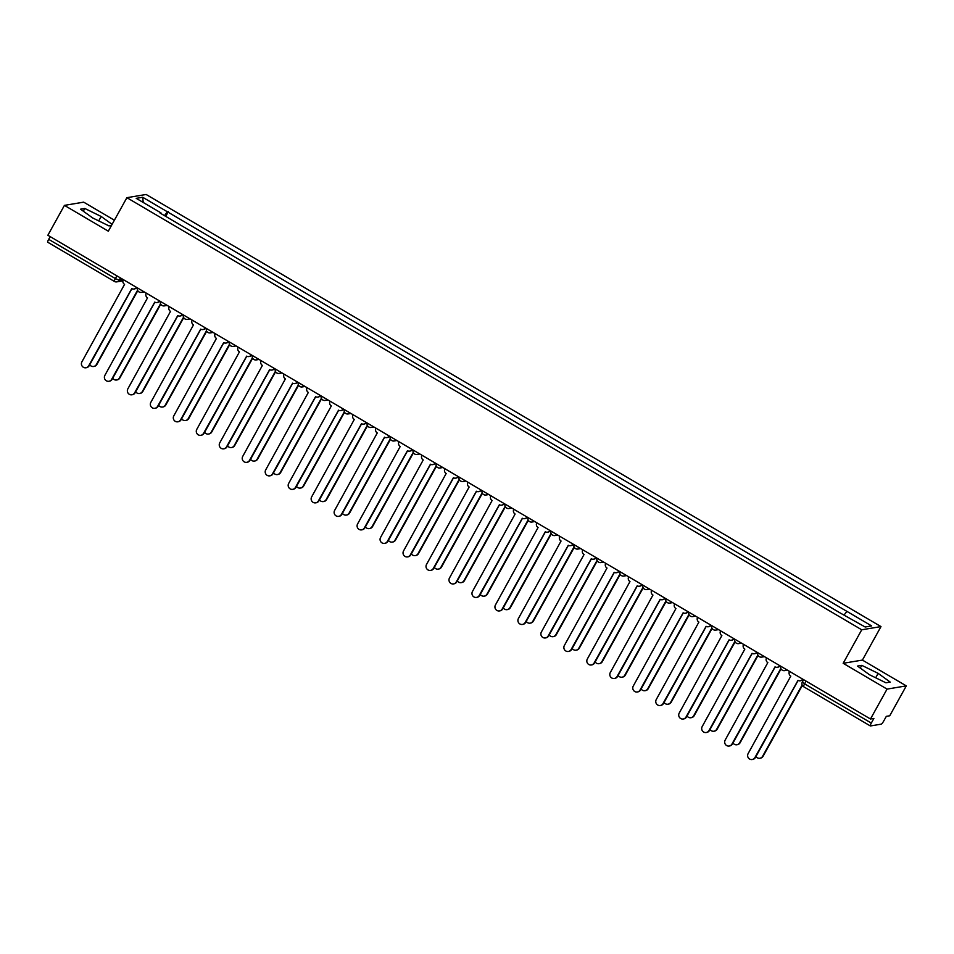 <?xml version="1.0" encoding="UTF-8"?>
<svg xmlns="http://www.w3.org/2000/svg" width="954" height="954" viewBox="0 0 954 954"><rect width="100%" height="100%" fill="white"/><g stroke="black" fill="none" stroke-linecap="round" stroke-linejoin="round"><path stroke-width="1.43" d="M114.397 220.219L83.678 202.153L64.431 205.372L47.867 235.256L870.489 718.994L887.053 689.098L906.3 685.89L862.416 660.085L880.983 626.587L146.129 194.473L126.882 197.681L861.736 629.795L843.169 663.292L887.053 689.098M906.3 685.89L889.736 715.774L886.326 716.347L883.738 720.997A3.47 0.608 120.5 0 1 881.305 724.134L870.418 725.958A3.47 0.608 120.5 0 1 870.322 725.934L803.614 686.713A3.47 0.608 -59.5 0 1 804.604 683.851L871.312 723.072A3.47 0.608 120.5 0 0 870.322 725.934M64.431 205.372L108.315 231.178L126.882 197.681M47.795 242.221A3.47 0.608 -59.5 0 1 47.7 242.209A3.47 0.608 -59.5 0 1 48.69 239.347L115.398 278.58L119.119 280.178L123.114 279.51M50.192 236.628L48.69 239.347M871.312 723.072L873.888 718.422L870.489 718.994M831.971 608.08L822.157 602.391M808.968 594.628L799.19 588.88M786.001 581.117L776.21 575.369M763.021 567.618L753.243 561.858M740.054 554.107L730.263 548.347M717.074 540.596L707.296 534.836M694.107 527.085L684.316 521.325M671.067 513.538L661.349 507.826M648.16 500.063L638.369 494.315M625.18 486.564L615.402 480.804M602.212 473.053L592.422 467.293M579.233 459.542L569.455 453.782M556.265 446.031L546.475 440.271M533.286 432.52L523.507 426.772M510.247 418.973L500.528 413.261M487.351 405.498L477.56 399.75M464.371 391.999L454.581 386.239M441.404 378.488L431.613 372.728M418.424 364.977L408.634 359.217M395.457 351.466L385.666 345.718M372.477 337.954L362.687 332.207M349.438 324.408L339.719 318.696M326.53 310.944L316.74 305.185M303.563 297.433L293.772 291.674M280.583 283.922L270.793 278.163M257.616 270.411L247.825 264.652M234.636 256.9L224.858 251.152M211.669 243.389L201.878 237.641M188.689 229.89L178.911 224.13M844.302 614.722L846.902 611.371L871.646 625.919L865.183 627.005L839.532 612.599L160.057 213.04L160.964 212.897L136.219 198.349L142.683 197.263L167.427 211.812L164.458 215.628M846.902 611.371L167.427 211.812M880.983 626.587L861.736 629.795M862.416 660.085L843.169 663.292M857.491 666.071L869.559 674.788L885.92 682.79L890.201 682.074L878.145 673.357L861.784 665.355L857.491 666.071M112.095 224.357L101.172 216.475L84.811 208.473L80.53 209.188L92.598 217.906L108.947 225.895L111.475 225.478M165.722 216.379L168.333 211.669M143.231 202.475L142.683 197.263M860.269 668.074L861.784 665.355M875.689 677.781L878.145 673.357M83.308 211.192L84.811 208.473M98.715 220.899L101.172 216.475M789.518 671.377L789.507 671.389A3.47 3.387 -99.5 0 0 790.794 676.124L748.127 753.6A3.995 3.888 -99.5 0 0 752.181 759.527A3.995 3.888 -99.5 0 0 754.9 757.583L798.009 680.369A3.47 3.387 -99.5 0 0 802.612 679.093L802.636 679.093M802.946 679.272A3.47 3.387 80.5 0 1 800.74 680.703L800.239 680.786M798.128 680.429L755.401 757.5A3.995 3.888 80.5 0 1 752.682 759.444L752.181 759.527M755.973 756.486A3.995 3.888 -99.5 0 0 762.604 756.307L802.135 684.984M802.35 685.425L763.105 756.224A3.995 3.888 80.5 0 1 760.374 758.168L759.873 758.251M766.539 657.866L766.539 657.878A3.47 3.387 -99.5 0 0 767.815 662.613L725.159 740.101A3.995 3.888 -99.5 0 0 729.202 746.028A3.995 3.888 -99.5 0 0 731.933 744.084L775.03 666.858A3.47 3.387 -99.5 0 0 779.645 665.582L779.656 665.582M779.978 665.773A3.47 3.387 80.5 0 1 777.772 667.192L777.271 667.275M775.149 666.929L732.433 744.001A3.995 3.888 80.5 0 1 729.703 745.945L729.202 746.028M743.571 644.355L743.56 644.367A3.47 3.387 -99.5 0 0 744.847 649.102L702.18 726.59A3.995 3.888 -99.5 0 0 706.234 732.517A3.995 3.888 -99.5 0 0 708.965 730.573L752.062 653.347A3.47 3.387 -99.5 0 0 756.665 652.071L756.665 652.071M756.999 652.262A3.47 3.387 80.5 0 1 754.793 653.681L754.292 653.764M752.181 653.418L709.454 730.49A3.995 3.888 80.5 0 1 706.735 732.433L706.234 732.517M720.592 630.844L720.592 630.856A3.47 3.387 -99.5 0 0 721.868 635.591L679.212 713.079A3.995 3.888 -99.5 0 0 683.255 719.006A3.995 3.888 -99.5 0 0 685.986 717.062L729.083 639.836A3.47 3.387 -99.5 0 0 733.698 638.56L733.709 638.56M734.031 638.751A3.47 3.387 80.5 0 1 731.825 640.17L731.324 640.253M729.214 639.907L686.486 716.979A3.995 3.888 80.5 0 1 683.756 718.922L683.255 719.006M732.994 742.975A3.995 3.888 -99.5 0 0 739.636 742.796L780.825 668.468M781.04 668.909L740.137 742.713A3.995 3.888 80.5 0 1 737.406 744.657L736.905 744.74M710.026 729.464A3.995 3.888 -99.5 0 0 716.657 729.285L757.858 654.969M758.06 655.41L717.158 729.202A3.995 3.888 80.5 0 1 714.427 731.146L713.926 731.229M687.047 715.953A3.995 3.888 -99.5 0 0 693.689 715.774L734.878 641.458M735.093 641.899L694.19 715.691A3.995 3.888 80.5 0 1 691.459 717.635L690.958 717.718M697.624 617.345L697.612 617.345A3.47 3.387 -99.5 0 0 698.9 622.08L656.245 699.568A3.995 3.888 -99.5 0 0 660.287 705.495A3.995 3.888 -99.5 0 0 663.018 703.551L706.115 626.325A3.47 3.387 -99.5 0 0 710.718 625.061L710.742 625.049M711.052 625.24A3.47 3.387 80.5 0 1 708.846 626.659L708.345 626.742M706.234 626.396L663.519 703.468A3.995 3.888 80.5 0 1 660.788 705.411L660.287 705.495M674.645 603.834L674.645 603.834A3.47 3.387 -99.5 0 0 675.921 608.58L633.265 686.057A3.995 3.888 -99.5 0 0 637.308 691.984A3.995 3.888 -99.5 0 0 640.039 690.04L683.136 612.814A3.47 3.387 -99.5 0 0 687.751 611.55L687.751 611.538M688.084 611.729A3.47 3.387 80.5 0 1 685.878 613.16L685.377 613.243M683.267 612.885L640.539 689.957A3.995 3.888 80.5 0 1 637.809 691.9L637.308 691.984M664.079 702.442A3.995 3.888 -99.5 0 0 670.71 702.263L711.911 627.947M712.113 628.388L671.211 702.18A3.995 3.888 80.5 0 1 668.48 704.124L667.979 704.207M641.112 688.943A3.995 3.888 -99.5 0 0 647.742 688.752L688.931 614.436M689.146 614.877L648.243 688.669A3.995 3.888 80.5 0 1 645.512 690.624L645.011 690.708M651.677 590.323L651.665 590.335A3.47 3.387 -99.5 0 0 652.953 595.069L610.298 672.546A3.995 3.888 -99.5 0 0 614.34 678.473A3.995 3.888 -99.5 0 0 617.071 676.529L660.168 599.315A3.47 3.387 -99.5 0 0 664.771 598.039L664.795 598.039M665.105 598.218A3.47 3.387 80.5 0 1 662.899 599.649L662.398 599.732M660.287 599.374L617.572 676.446A3.995 3.888 80.5 0 1 614.841 678.389L614.34 678.473M628.698 576.812L628.698 576.824A3.47 3.387 -99.5 0 0 629.974 581.558L587.318 659.035A3.995 3.888 -99.5 0 0 591.361 664.974A3.995 3.888 -99.5 0 0 594.092 663.03L637.189 585.804A3.47 3.387 -99.5 0 0 641.803 584.528L641.815 584.528M642.137 584.719A3.47 3.387 80.5 0 1 639.931 586.138L639.43 586.221M637.32 585.875L594.592 662.947A3.995 3.888 80.5 0 1 591.862 664.89L591.361 664.974M605.73 563.301L605.718 563.313A3.47 3.387 -99.5 0 0 607.006 568.047L564.351 645.536A3.995 3.888 -99.5 0 0 568.393 651.463A3.995 3.888 -99.5 0 0 571.124 649.519L614.221 572.293A3.47 3.387 -99.5 0 0 618.824 571.017L618.848 571.017M619.17 571.207A3.47 3.387 80.5 0 1 616.952 572.627L616.451 572.71M614.34 572.364L571.625 649.435A3.995 3.888 80.5 0 1 568.894 651.379L568.393 651.463M582.751 549.79L582.751 549.802A3.47 3.387 -99.5 0 0 584.027 554.536L541.371 632.025A3.995 3.888 -99.5 0 0 545.414 637.952A3.995 3.888 -99.5 0 0 548.145 636.008L591.241 558.782A3.47 3.387 -99.5 0 0 595.856 557.506L595.868 557.506M596.19 557.696A3.47 3.387 80.5 0 1 593.984 559.116L593.483 559.199M591.373 558.853L548.645 635.924A3.995 3.888 80.5 0 1 545.915 637.868L545.414 637.952M559.783 536.279L559.771 536.291A3.47 3.387 -99.5 0 0 561.059 541.025L518.404 618.514A3.995 3.888 -99.5 0 0 522.446 624.441A3.995 3.888 -99.5 0 0 525.177 622.497L568.274 545.271A3.47 3.387 -99.5 0 0 572.877 544.007L572.901 543.995M573.223 544.185A3.47 3.387 80.5 0 1 571.005 545.605L570.504 545.688M568.393 545.342L525.678 622.413A3.995 3.888 80.5 0 1 522.947 624.357L522.446 624.441M536.804 522.78L536.804 522.78A3.47 3.387 -99.5 0 0 538.08 527.526L495.424 605.003A3.995 3.888 -99.5 0 0 499.467 610.93A3.995 3.888 -99.5 0 0 502.198 608.986L545.294 531.76A3.47 3.387 -99.5 0 0 549.909 530.496L549.921 530.484M550.243 530.674A3.47 3.387 80.5 0 1 548.037 532.093L547.536 532.177M545.426 531.831L502.698 608.902A3.995 3.888 80.5 0 1 499.968 610.846L499.467 610.93M513.836 509.269L513.824 509.281A3.47 3.387 -99.5 0 0 515.112 514.015L472.457 591.492A3.995 3.888 -99.5 0 0 476.499 597.419A3.995 3.888 -99.5 0 0 479.23 595.475L522.327 518.26A3.47 3.387 -99.5 0 0 526.93 516.985L526.954 516.985M527.276 517.163A3.47 3.387 80.5 0 1 525.058 518.594L524.557 518.678M522.446 518.32L479.731 595.391A3.995 3.888 80.5 0 1 477 597.335L476.499 597.419M490.857 495.758L490.857 495.77A3.47 3.387 -99.5 0 0 492.133 500.504L449.477 577.981A3.995 3.888 -99.5 0 0 453.52 583.92A3.995 3.888 -99.5 0 0 456.25 581.964L499.347 504.749A3.47 3.387 -99.5 0 0 503.962 503.473L503.974 503.473M504.296 503.664A3.47 3.387 80.5 0 1 502.09 505.083L501.589 505.167M499.479 504.809L456.751 581.88A3.995 3.888 80.5 0 1 454.021 583.824L453.52 583.92M618.132 675.432A3.995 3.888 -99.5 0 0 624.763 675.253L665.964 600.925M666.178 601.366L625.264 675.17A3.995 3.888 80.5 0 1 622.533 677.113L622.032 677.197M595.165 661.921A3.995 3.888 -99.5 0 0 601.795 661.742L642.984 587.414M643.199 587.855L602.296 661.659A3.995 3.888 80.5 0 1 599.565 663.602L599.064 663.686M572.185 648.41A3.995 3.888 -99.5 0 0 578.816 648.231L620.017 573.903M620.231 574.344L579.316 648.148A3.995 3.888 80.5 0 1 576.586 650.091L576.085 650.175M549.218 634.899A3.995 3.888 -99.5 0 0 555.848 634.72L597.049 560.403M597.252 560.845L556.349 634.637A3.995 3.888 80.5 0 1 553.618 636.58L553.117 636.664M526.238 621.388A3.995 3.888 -99.5 0 0 532.869 621.209L574.069 546.892M574.284 547.334L533.369 621.126A3.995 3.888 80.5 0 1 530.639 623.069L530.138 623.153M503.271 607.877A3.995 3.888 -99.5 0 0 509.901 607.698L551.102 533.381M551.305 533.823L510.402 607.615A3.995 3.888 80.5 0 1 507.671 609.558L507.17 609.642M480.291 594.378A3.995 3.888 -99.5 0 0 486.922 594.199L528.122 519.87M528.337 520.312L487.422 594.115A3.995 3.888 80.5 0 1 484.692 596.059L484.191 596.143M457.324 580.867A3.995 3.888 -99.5 0 0 463.954 580.688L505.155 506.359M505.358 506.801L464.455 580.604A3.995 3.888 80.5 0 1 461.724 582.548L461.223 582.632M467.889 482.247L467.877 482.259A3.47 3.387 -99.5 0 0 469.165 486.993L426.51 564.482A3.995 3.888 -99.5 0 0 430.552 570.409A3.995 3.888 -99.5 0 0 433.283 568.465L476.38 491.238A3.47 3.387 -99.5 0 0 480.995 489.962L481.007 489.962M481.329 490.153A3.47 3.387 80.5 0 1 479.111 491.572L478.61 491.656M476.499 491.31L433.784 568.381A3.995 3.888 80.5 0 1 431.053 570.325L430.552 570.409M444.91 468.736L444.91 468.748A3.47 3.387 -99.5 0 0 446.186 473.482L403.53 550.971A3.995 3.888 -99.5 0 0 407.573 556.897A3.995 3.888 -99.5 0 0 410.303 554.954L453.4 477.727A3.47 3.387 -99.5 0 0 458.015 476.451L458.027 476.451M458.349 476.642A3.47 3.387 80.5 0 1 456.143 478.061L455.642 478.145M453.532 477.799L410.804 554.87A3.995 3.888 80.5 0 1 408.073 556.814L407.573 556.897M421.942 455.225L421.93 455.237A3.47 3.387 -99.5 0 0 423.218 459.971L380.563 537.46A3.995 3.888 -99.5 0 0 384.605 543.386A3.995 3.888 -99.5 0 0 387.336 541.443L430.433 464.216A3.47 3.387 -99.5 0 0 435.048 462.94L435.06 462.94M435.382 463.131A3.47 3.387 80.5 0 1 433.164 464.55L432.663 464.634M430.552 464.288L387.837 541.359A3.995 3.888 80.5 0 1 385.106 543.303L384.605 543.386M398.963 441.726L398.963 441.726A3.47 3.387 -99.5 0 0 400.239 446.46L357.583 523.949A3.995 3.888 -99.5 0 0 361.626 529.875A3.995 3.888 -99.5 0 0 364.356 527.932L407.453 450.705A3.47 3.387 -99.5 0 0 412.068 449.441L412.08 449.429M412.402 449.62A3.47 3.387 80.5 0 1 410.196 451.039L409.695 451.123M407.585 450.777L364.857 527.848A3.995 3.888 80.5 0 1 362.126 529.792L361.626 529.875M375.995 428.215L375.995 428.215A3.47 3.387 -99.5 0 0 377.271 432.961L334.615 510.438A3.995 3.888 -99.5 0 0 338.658 516.364A3.995 3.888 -99.5 0 0 341.389 514.421L384.486 437.194A3.47 3.387 -99.5 0 0 389.101 435.93L389.113 435.93M389.435 436.109A3.47 3.387 80.5 0 1 387.217 437.54L386.716 437.624M384.605 437.266L341.89 514.337A3.995 3.888 80.5 0 1 339.159 516.281L338.658 516.364M353.016 414.704L353.016 414.716A3.47 3.387 -99.5 0 0 354.292 419.45L311.636 496.927A3.995 3.888 -99.5 0 0 315.679 502.853A3.995 3.888 -99.5 0 0 318.409 500.91L361.506 423.695A3.47 3.387 -99.5 0 0 366.121 422.419L366.133 422.419M366.455 422.598A3.47 3.387 80.5 0 1 364.249 424.029L363.748 424.113M361.638 423.755L318.91 500.826A3.995 3.888 80.5 0 1 316.179 502.77L315.679 502.853M330.048 401.193L330.048 401.205A3.47 3.387 -99.5 0 0 331.324 405.939L288.668 483.428A3.995 3.888 -99.5 0 0 292.711 489.354A3.995 3.888 -99.5 0 0 295.442 487.411L338.539 410.184A3.47 3.387 -99.5 0 0 343.154 408.908L343.166 408.908M343.488 409.099A3.47 3.387 80.5 0 1 341.27 410.518L340.781 410.602M338.658 410.256L295.943 487.327A3.995 3.888 80.5 0 1 293.212 489.271L292.711 489.354M307.069 387.682L307.069 387.694A3.47 3.387 -99.5 0 0 308.345 392.428L265.689 469.917A3.995 3.888 -99.5 0 0 269.732 475.843A3.995 3.888 -99.5 0 0 272.462 473.899L315.571 396.673A3.47 3.387 -99.5 0 0 320.174 395.397L320.186 395.397M320.508 395.588A3.47 3.387 80.5 0 1 318.302 397.007L317.801 397.091M315.691 396.745L272.963 473.816A3.995 3.888 80.5 0 1 270.232 475.76L269.732 475.843M284.101 374.171L284.101 374.183A3.47 3.387 -99.5 0 0 285.377 378.917L242.721 456.406A3.995 3.888 -99.5 0 0 246.764 462.332A3.995 3.888 -99.5 0 0 249.495 460.388L292.592 383.162A3.47 3.387 -99.5 0 0 297.207 381.886L297.219 381.886M297.541 382.077A3.47 3.387 80.5 0 1 295.335 383.496L294.834 383.58M292.711 383.234L249.996 460.305A3.995 3.888 80.5 0 1 247.265 462.249L246.764 462.332M261.134 360.672L261.122 360.672A3.47 3.387 -99.5 0 0 262.398 365.406L219.742 442.894A3.995 3.888 -99.5 0 0 223.785 448.821A3.995 3.888 -99.5 0 0 226.515 446.877L269.624 369.651A3.47 3.387 -99.5 0 0 274.227 368.387L274.251 368.375M274.561 368.566A3.47 3.387 80.5 0 1 272.355 369.985L271.854 370.069M269.743 369.723L227.016 446.794A3.995 3.888 80.5 0 1 224.285 448.738L223.785 448.821M238.154 347.161L238.154 347.161A3.47 3.387 -99.5 0 0 239.43 351.907L196.774 429.383A3.995 3.888 -99.5 0 0 200.817 435.31A3.995 3.888 -99.5 0 0 203.548 433.366L246.645 356.14A3.47 3.387 -99.5 0 0 251.26 354.876L251.272 354.876M251.594 355.055A3.47 3.387 80.5 0 1 249.388 356.486L248.887 356.569M246.764 356.212L204.049 433.283A3.995 3.888 80.5 0 1 201.318 435.227L200.817 435.31M215.187 333.65L215.175 333.661A3.47 3.387 -99.5 0 0 216.451 338.396L173.795 415.872A3.995 3.888 -99.5 0 0 177.838 421.799A3.995 3.888 -99.5 0 0 180.568 419.855L223.677 342.641A3.47 3.387 -99.5 0 0 228.28 341.365L228.304 341.365M228.614 341.544A3.47 3.387 80.5 0 1 226.408 342.975L225.907 343.058M223.796 342.701L181.069 419.772A3.995 3.888 80.5 0 1 178.338 421.716L177.838 421.799M192.207 320.139L192.207 320.15A3.47 3.387 -99.5 0 0 193.483 324.885L150.827 402.361A3.995 3.888 -99.5 0 0 154.87 408.3A3.995 3.888 -99.5 0 0 157.601 406.356L200.698 329.13A3.47 3.387 -99.5 0 0 205.313 327.854L205.325 327.854M205.647 328.045A3.47 3.387 80.5 0 1 203.44 329.464L202.94 329.547M200.817 329.202L158.102 406.273A3.995 3.888 80.5 0 1 155.371 408.217L154.87 408.3M169.24 306.628L169.228 306.639A3.47 3.387 -99.5 0 0 170.516 311.374L127.848 388.862A3.995 3.888 -99.5 0 0 131.902 394.789A3.995 3.888 -99.5 0 0 134.621 392.845L177.73 315.619A3.47 3.387 -99.5 0 0 182.333 314.343L182.357 314.343M182.667 314.534A3.47 3.387 80.5 0 1 180.461 315.953L179.96 316.036M177.849 315.691L135.122 392.762A3.995 3.888 80.5 0 1 132.391 394.706L131.902 394.789M146.26 293.116L146.26 293.128A3.47 3.387 -99.5 0 0 147.536 297.863L104.88 375.351A3.995 3.888 -99.5 0 0 108.923 381.278A3.995 3.888 -99.5 0 0 111.654 379.334L154.751 302.108A3.47 3.387 -99.5 0 0 159.366 300.832L159.378 300.832M159.7 301.023A3.47 3.387 80.5 0 1 157.493 302.442L156.993 302.525M154.87 302.179L112.155 379.251A3.995 3.888 80.5 0 1 109.424 381.195L108.923 381.278M434.344 567.356A3.995 3.888 -99.5 0 0 440.975 567.177L482.175 492.848M482.39 493.29L441.475 567.093A3.995 3.888 80.5 0 1 438.745 569.037L438.244 569.121M411.377 553.845A3.995 3.888 -99.5 0 0 418.007 553.666L459.208 479.349M459.411 479.79L418.508 553.582A3.995 3.888 80.5 0 1 415.777 555.526L415.276 555.61M388.397 540.334A3.995 3.888 -99.5 0 0 395.028 540.155L436.228 465.838M436.443 466.279L395.528 540.071A3.995 3.888 80.5 0 1 392.798 542.015L392.297 542.099M365.43 526.823A3.995 3.888 -99.5 0 0 372.06 526.644L413.261 452.327M413.464 452.768L372.561 526.56A3.995 3.888 80.5 0 1 369.83 528.504L369.329 528.588M342.45 513.324A3.995 3.888 -99.5 0 0 349.081 513.145L390.281 438.816M390.496 439.257L349.581 513.061A3.995 3.888 80.5 0 1 346.851 515.005L346.35 515.088M319.483 499.813A3.995 3.888 -99.5 0 0 326.113 499.634L367.314 425.305M367.517 425.746L326.614 499.55A3.995 3.888 80.5 0 1 323.883 501.494L323.382 501.577M296.503 486.301A3.995 3.888 -99.5 0 0 303.133 486.123L344.334 411.794M344.549 412.235L303.634 486.039A3.995 3.888 80.5 0 1 300.904 487.983L300.415 488.066M273.536 472.79A3.995 3.888 -99.5 0 0 280.166 472.612L321.367 398.295M321.57 398.736L280.667 472.528A3.995 3.888 80.5 0 1 277.936 474.472L277.435 474.555M250.556 459.279A3.995 3.888 -99.5 0 0 257.198 459.101L298.387 384.784M298.602 385.225L257.687 459.017A3.995 3.888 80.5 0 1 254.968 460.961L254.468 461.044M227.589 445.768A3.995 3.888 -99.5 0 0 234.219 445.59L275.42 371.273M275.623 371.714L234.72 445.506A3.995 3.888 80.5 0 1 231.989 447.45L231.488 447.533M204.609 432.269A3.995 3.888 -99.5 0 0 211.251 432.079L252.44 357.762M252.655 358.203L211.752 431.995A3.995 3.888 80.5 0 1 209.021 433.939L208.521 434.034M181.642 418.758A3.995 3.888 -99.5 0 0 188.272 418.579L229.473 344.251M229.675 344.692L188.773 418.496A3.995 3.888 80.5 0 1 186.042 420.44L185.541 420.523M158.662 405.247A3.995 3.888 -99.5 0 0 165.304 405.068L206.493 330.74M206.708 331.181L165.805 404.985A3.995 3.888 80.5 0 1 163.074 406.929L162.574 407.012M135.695 391.736A3.995 3.888 -99.5 0 0 142.325 391.557L183.526 317.229M183.728 317.67L142.826 391.474A3.995 3.888 80.5 0 1 140.095 393.418L139.594 393.501M112.715 378.225A3.995 3.888 -99.5 0 0 119.357 378.046L160.546 303.73M160.761 304.171L119.858 377.963A3.995 3.888 80.5 0 1 117.127 379.907L116.626 379.99M123.293 279.605L123.281 279.617A3.47 3.387 -99.5 0 0 124.569 284.352L81.901 361.84A3.995 3.888 -99.5 0 0 85.955 367.767A3.995 3.888 -99.5 0 0 88.686 365.823L131.783 288.597A3.47 3.387 -99.5 0 0 136.386 287.333L136.386 287.333M136.72 287.512A3.47 3.387 80.5 0 1 134.514 288.931L134.013 289.014M131.902 288.668L89.175 365.74A3.995 3.888 80.5 0 1 86.456 367.684L85.955 367.767M89.748 364.714A3.995 3.888 -99.5 0 0 96.378 364.535L137.579 290.219M137.781 290.66L96.879 364.452A3.995 3.888 80.5 0 1 94.148 366.396L93.647 366.479M120.383 277.9L119.119 280.178A3.47 3.387 -99.5 0 1 114.504 281.454A3.47 0.608 -59.5 0 1 114.408 281.442A3.47 0.608 -59.5 0 1 115.398 278.58L116.901 275.861M786.513 669.613A3.47 3.387 80.5 0 1 782.399 670.209M763.546 656.102A3.47 3.387 80.5 0 1 759.42 656.698M740.566 642.591A3.47 3.387 80.5 0 1 736.452 643.199M717.599 629.091A3.47 3.387 80.5 0 1 713.473 629.688M694.619 615.58A3.47 3.387 80.5 0 1 690.505 616.177M671.652 602.069A3.47 3.387 80.5 0 1 667.526 602.666M648.672 588.558A3.47 3.387 80.5 0 1 644.558 589.155M625.705 575.047A3.47 3.387 80.5 0 1 621.579 575.644M602.725 561.536A3.47 3.387 80.5 0 1 598.611 562.133M579.758 548.025A3.47 3.387 80.5 0 1 575.632 548.633M556.778 534.526A3.47 3.387 80.5 0 1 552.664 535.122M533.811 521.015A3.47 3.387 80.5 0 1 529.685 521.611M510.831 507.504A3.47 3.387 80.5 0 1 506.717 508.1M487.864 493.993A3.47 3.387 80.5 0 1 483.738 494.589M464.896 480.482A3.47 3.387 80.5 0 1 460.77 481.078M441.917 466.971A3.47 3.387 80.5 0 1 437.791 467.579M418.949 453.472A3.47 3.387 80.5 0 1 414.823 454.068M395.97 439.961A3.47 3.387 80.5 0 1 391.844 440.557M373.002 426.45A3.47 3.387 80.5 0 1 368.876 427.046M350.023 412.939A3.47 3.387 80.5 0 1 345.908 413.535M327.055 399.428A3.47 3.387 80.5 0 1 322.929 400.024M304.076 385.917A3.47 3.387 80.5 0 1 299.961 386.525M281.108 372.418A3.47 3.387 80.5 0 1 276.982 373.014M258.129 358.907A3.47 3.387 80.5 0 1 254.014 359.503M235.161 345.396A3.47 3.387 80.5 0 1 231.035 345.992M212.182 331.885A3.47 3.387 80.5 0 1 208.067 332.481M189.214 318.374A3.47 3.387 80.5 0 1 185.088 318.97M166.234 304.863A3.47 3.387 80.5 0 1 162.12 305.459M143.267 291.352A3.47 3.387 80.5 0 1 139.141 291.96M802.421 681.991L804.604 683.851L806.106 681.132M803.709 686.725A3.47 0.608 -59.5 0 1 803.614 686.713A3.47 3.47 0 0 1 802.338 682.038L803.638 679.677M780.742 666.214A3.47 3.47 0 0 0 784.629 670.626L787.444 670.161M757.762 652.703A3.47 3.47 0 0 0 761.662 657.115L764.476 656.65M734.795 639.192A3.47 3.47 0 0 0 738.682 643.616L741.496 643.139M711.815 625.693A3.47 3.47 0 0 0 715.715 630.105L718.529 629.628M688.848 612.182A3.47 3.47 0 0 0 692.735 616.594L695.549 616.129M665.868 598.671A3.47 3.47 0 0 0 669.768 603.083L672.582 602.618M642.901 585.16A3.47 3.47 0 0 0 646.788 589.572L649.602 589.107M619.921 571.649A3.47 3.47 0 0 0 623.821 576.061L626.635 575.596M596.954 558.138A3.47 3.47 0 0 0 600.841 562.562L603.655 562.085M573.974 544.627A3.47 3.47 0 0 0 577.874 549.051L580.688 548.574M551.007 531.128A3.47 3.47 0 0 0 554.894 535.54L557.708 535.063M528.027 517.617A3.47 3.47 0 0 0 531.927 522.029L534.741 521.564M505.06 504.106A3.47 3.47 0 0 0 508.947 508.518L511.761 508.053M482.08 490.594A3.47 3.47 0 0 0 485.98 495.007L488.794 494.542M459.112 477.083A3.47 3.47 0 0 0 463 481.508L465.814 481.031M436.133 463.572A3.47 3.47 0 0 0 440.032 467.997L442.847 467.52M413.165 450.073A3.47 3.47 0 0 0 417.053 454.486L419.867 454.009M390.186 436.562A3.47 3.47 0 0 0 394.085 440.975L396.9 440.509M367.218 423.051A3.47 3.47 0 0 0 371.118 427.464L373.932 426.998M344.239 409.54A3.47 3.47 0 0 0 348.138 413.953L350.953 413.487M321.271 396.029A3.47 3.47 0 0 0 325.171 400.441L327.985 399.976M298.292 382.518A3.47 3.47 0 0 0 302.191 386.942L305.006 386.465M275.324 369.007A3.47 3.47 0 0 0 279.224 373.431L282.038 372.954M252.345 355.508A3.47 3.47 0 0 0 256.244 359.92L259.059 359.455M229.377 341.997A3.47 3.47 0 0 0 233.277 346.409L236.091 345.944M206.398 328.486A3.47 3.47 0 0 0 210.297 332.898L213.112 332.433M183.43 314.975A3.47 3.47 0 0 0 187.33 319.387L190.144 318.922M160.451 301.464A3.47 3.47 0 0 0 164.35 305.888L167.165 305.411M137.483 287.953A3.47 3.47 0 0 0 141.383 292.377L144.197 291.9M122.875 280.846L116.746 281.871A3.47 3.47 0 0 1 114.408 281.442L47.7 242.209"/></g></svg>
